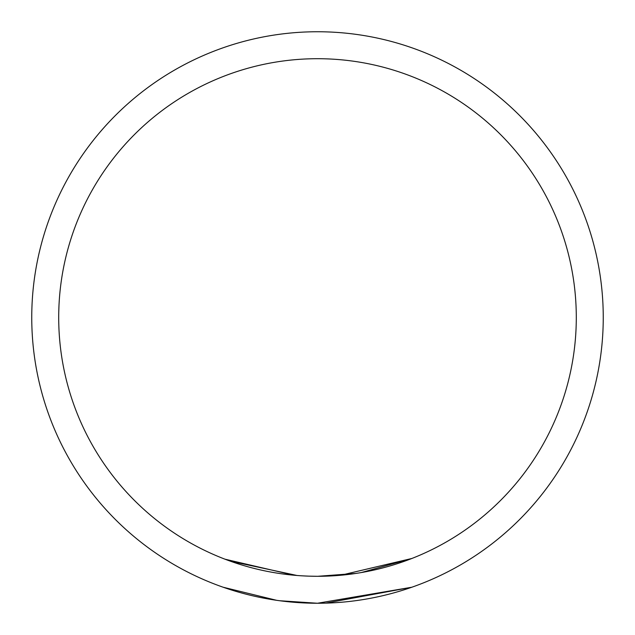 <?xml version="1.0" encoding="UTF-8"?>
<svg xmlns="http://www.w3.org/2000/svg" width="635" height="635" viewBox="0 0 635 635"><rect width="100%" height="100%" fill="white"/><g stroke="black" fill="none" stroke-linecap="round" stroke-linejoin="round"><path stroke-width="0.95" d="M279.678 600.734L317.5 603.25L283.107 601.17M317.5 576.294L308.753 576.143L317.5 576.294C287.068 575.119 287.068 575.119 317.5 576.294C347.932 575.119 347.932 575.119 317.5 576.294L322.112 576.255M302.308 575.85L299.196 575.643M296.093 575.405L293.91 575.215L296.093 575.405M340.749 575.246L411.853 558.482L361.267 572.564M325.572 603.139L317.5 603.25L411.853 587.224L325.803 603.131M294.045 575.231L295.712 575.373M302.292 575.842L308.769 576.143M603.25 317.5A285.75 285.75 0 0 0 317.5 31.75A285.75 285.75 0 0 0 31.75 317.5A285.75 285.75 0 0 0 317.5 603.25A285.75 285.75 0 0 0 603.25 317.5M355.83 573.437L317.738 576.294M296.99 575.477L230.394 561.189M224.98 559.189L293.91 575.215M341.09 575.215L339.32 575.373L341.09 575.215M339.265 575.373L334.089 575.762M58.706 317.5A258.794 258.794 0 0 0 317.5 576.294A258.794 258.794 0 0 0 576.294 317.5A258.794 258.794 0 0 0 317.5 58.706A258.794 258.794 0 0 0 58.706 317.5M58.928 306.808L58.785 311.325M309.69 603.147L303.395 602.901M296.974 602.512L285.266 601.424M276.63 600.313L223.147 587.224M58.92 307.062L58.825 309.729"/></g></svg>
